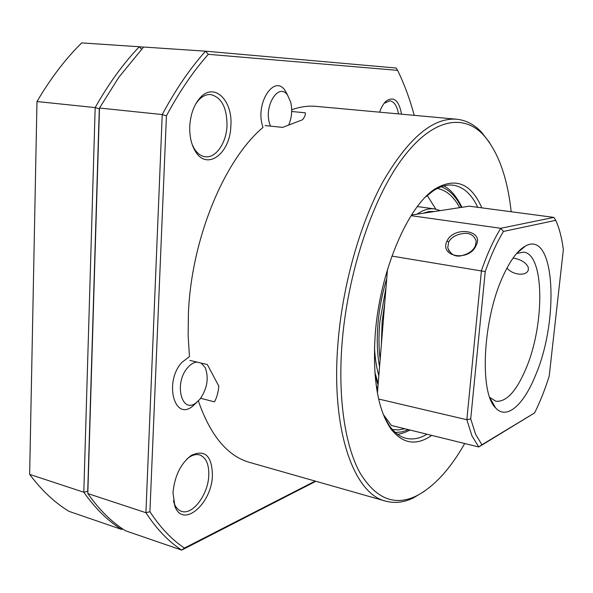 <?xml version="1.0" encoding="UTF-8"?>
<svg xmlns="http://www.w3.org/2000/svg" width="593" height="593" viewBox="0 0 593 593"><rect width="100%" height="100%" fill="white"/><g stroke="black" fill="none" stroke-linecap="round" stroke-linejoin="round"><path stroke-width="0.89" d="M230.855 125.99C230.232 153.617 206.875 171.318 195.26 151.111C191.272 144.403 189.441 136.086 189.767 126.161C190.523 114.39 193.911 105.005 199.937 98.015C213.984 81.634 232.982 100.254 230.855 125.99M192.184 144.499L194.311 148.724C197.321 153.483 200.945 156.159 205.185 156.745C215.793 158.405 226.341 143.076 227.008 125.76C227.03 107.756 221.612 97.356 210.745 94.554C206.453 94.228 202.398 96.103 198.588 100.187L195.749 103.916M212.42 475.312C212.005 503.546 182.97 528.941 174.898 506.296L172.993 492.635C174.638 475.89 180.754 463.467 191.354 455.357C204.933 449.175 211.96 455.832 212.42 475.312M173.423 500.833L174.335 503.716C175.965 507.727 178.352 510.262 181.495 511.314C192.629 515.554 208.262 494.414 208.78 475.386C209.077 464.2 206.03 457.381 199.626 454.935C196.461 454.06 193.051 454.787 189.397 457.129L186.98 458.952M424.751 491.048L413.099 498.098C403.692 502.523 394.515 503.524 385.569 501.115C354.34 494.058 331.079 431.608 337.802 345.326C342.139 286.575 359.899 223.554 383.449 180.806C408.629 137.902 433.053 117.377 456.743 119.23C465.957 120.201 474.155 124.441 481.331 131.957L489.67 142.735M291.697 109.764C300.154 106.77 308.301 105.636 316.143 106.369L456.743 119.23M291.689 111.506L305.313 112.803C305.647 114.671 304.72 116.991 302.526 119.764L282.602 127.399L265.13 125.575M196.92 402.217L192.28 406.531C174.001 421.074 164.076 381.44 181.932 362.345L189.441 356.638L188.144 335.586L188.404 313.623C191.309 238.838 224.332 159.895 263.003 127.399L262.454 125.62C255.309 102.715 274.418 74.051 285.129 90.573L287.857 95.606M511.188 211.745C507.363 176.959 497.979 151.23 483.05 134.544C462.659 113.204 431.474 118.926 401.602 159.591C371.826 200.13 347.053 275.13 341.902 345.363C337.966 399.082 345.237 445.751 359.721 472.413C375.391 498.365 394.026 506.326 415.634 496.304C433.416 487.379 449.776 469.782 464.727 443.512M431.726 435.381C416.286 446.129 402.647 443.92 390.817 428.754C377.652 409.422 372.456 377.956 375.221 334.341C379.772 270.882 408.303 205 435.566 188.618C455.809 177.114 471.235 183.526 481.827 207.861M384.553 417.479L389.431 425.804C394.352 432.601 399.882 436.774 406.035 438.301C412.802 439.895 419.785 438.538 426.99 434.217M189.849 360.381L207.328 364.539L218.839 386.162C218.246 392.358 216.801 397.584 214.503 401.854L200.649 398.296M477.765 207.32C471.583 194.156 463.4 186.78 453.208 185.194C446.914 184.408 440.251 186.298 433.216 190.872L425.67 196.883M385.569 501.115L249.772 462.458C227.593 456.21 210.456 435.699 198.366 400.927M166.433 115.828L162.237 114.553L99.491 108.03L118.889 77.201L143.588 47.04L205.563 51.183L208.313 54.319C193.288 71.256 179.331 91.759 166.433 115.828L149.918 511.715C160.325 527.592 171.837 539.712 184.438 548.065L181.688 550.096C168.612 541.609 156.685 529.149 145.915 512.708L162.237 114.553C175.558 89.654 189.997 68.529 205.563 51.183L396.183 68.017L397.592 70.359L208.313 54.319M414.225 115.338C409.882 99.157 404.337 84.162 397.592 70.359M315.876 481.271L181.688 550.096L125.494 530.772C111.766 522.181 99.209 509.78 87.816 493.554L145.915 512.708L149.918 511.715M184.438 548.065L315.217 481.086M398.496 113.9C397.043 105.91 394.167 101.544 389.875 100.81L384.101 103.36M379.594 112.173C381.403 107.044 383.671 103.286 386.391 100.899C393.945 96.103 398.993 100.528 401.535 114.182M36.974 101.536C50.538 78.506 65.438 58.959 81.678 42.904L139.325 46.758C123.366 63.414 108.645 83.687 95.177 107.585L99.29 108.823L99.491 108.03L87.816 493.554L99.29 108.823L87.72 491.286L83.806 492.234L95.177 107.585L36.974 101.536L29.65 474.378C41.599 490.367 54.734 502.694 69.047 511.366L121.617 529.438C107.844 520.839 95.243 508.438 83.806 492.234L29.65 474.378M141.512 49.256L139.325 46.758L143.513 47.121M122.699 528.949L121.617 529.438L122.469 528.793M380.157 359.358C378.697 347.935 378.601 335.423 379.868 321.829L386.021 287.435M381.351 344.696L382.144 321.695L384.716 303.431M440.273 210.619L434.602 208.914C430.696 208.38 426.597 209.077 422.312 211.019L416.805 214.206M392.388 429.525L398.533 429.947L404.834 428.761M385.517 419.384L386.087 419.081M459.657 207.654C453.823 196.587 446.381 190.197 437.315 188.47M435.788 209.114L427.256 195.445M376.103 384.82L377.734 389.09M476.164 245.302C469.515 262.128 438.872 257.169 447.063 240.906C454.075 225.859 484.34 230.099 476.164 245.302M448.656 242.07L447.752 247.726C450.183 253.841 454.223 256.606 459.879 256.02C467.632 254.575 472.762 251.262 475.26 246.088L476.231 241.106C474.17 235.562 470.264 232.99 464.504 233.39C456.64 234.198 451.362 237.089 448.656 242.07L447.063 240.906M481.901 444.757L534.567 412.943L478.766 446.966L471.946 435.848L466.839 419.733L470.716 418.873L475.527 434.098L481.901 444.757L478.766 446.966L391.358 425.44L383.337 414.529M489.796 397.451L495.889 401.246C506.333 402.173 516.333 391.358 525.902 368.787C544.848 324.949 544.685 254.197 523.678 252.136L516.629 253.478M535.575 375.169C523.752 404.923 506.504 420.541 495.437 407.702C479.322 392.729 482.769 319.627 502.834 276.553C510.21 260.312 517.793 250.113 525.591 245.947C555.1 229.691 559.525 319.76 535.575 375.169M513.071 258.044C520.795 259.386 525.843 262.432 528.222 267.176L528.363 269.541C527.407 276.301 513.108 275.582 506.948 268.066M411.09 215.667L500.751 228.298L553.847 217.394L469.226 206.186L411.505 215.022M553.847 217.394L555.745 220.329L503.464 231.448C496.815 242.418 490.737 255.798 485.237 271.587L470.716 418.873M534.567 412.943C540.045 401.987 544.923 389.727 549.2 376.162L563.35 249.631C561.838 237.919 559.303 228.157 555.745 220.329M378.645 399.03L466.839 419.733L481.442 270.601C487.253 253.863 493.687 239.765 500.751 228.298L503.464 231.448M391.921 256.08L485.237 271.587M387.481 269.526L377.415 393.063M494.125 406.049L494.569 406.153M288.658 125.101C291.8 117.762 292.49 110.135 290.726 102.226L287.605 95.258C279.029 82.123 263.9 105.08 269.526 123.359L270.452 126.131M197.069 362.101C193.904 362.293 190.827 364.08 187.84 367.475C173.682 382.744 181.436 414.411 196.038 402.877L199.878 399.274C207.246 388.689 209.032 378.156 205.245 367.667L201.16 363.072M379.557 366.711C377.081 353.532 376.607 338.551 378.141 321.769C379.564 307.026 382.433 292.66 386.732 278.68M378.831 375.666C376.414 367.401 374.969 357.824 374.487 346.927M422.905 213.272L428.85 211.531L434.528 211.501M461.354 207.394C456.084 196.579 449.346 189.708 441.14 186.78M395.353 432.475L401.861 431.912L408.488 429.658M378.067 385.05L375.095 375.517M194.311 148.724L195.26 151.111M174.335 503.716L174.898 506.296M483.05 134.544L481.331 131.957M389.431 425.804L390.817 428.754M433.216 190.872L435.566 188.618M415.634 496.304L413.099 498.098M384.724 102.789L386.391 100.899M189.397 457.129L191.354 455.357M198.588 100.187L199.937 98.015M417.361 206.564L434.602 208.914M461.932 207.305C456.758 196.639 450.739 189.508 443.875 185.913M409.978 430.029C405.175 432.512 401.046 433.928 397.584 434.276M378.186 383.545L374.85 372.322M447.752 247.726L449.057 251.158M491.263 400.208L490.848 400.119M489.944 397.844L495.437 407.702M516.911 253.159L525.591 245.947M518.994 251.432L518.571 251.365M287.605 95.258L285.129 90.573M196.038 402.877L192.28 406.531"/></g></svg>
